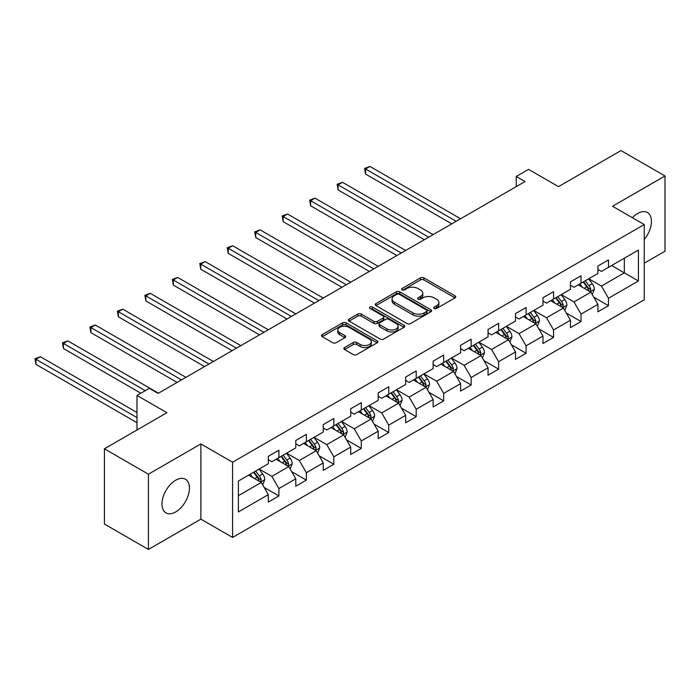 <?xml version="1.0" encoding="UTF-8"?>
<svg xmlns="http://www.w3.org/2000/svg" width="700" height="700" viewBox="0 0 700 700"><rect width="100%" height="100%" fill="white"/><g stroke="black" fill="none" stroke-linecap="round" stroke-linejoin="round"><path stroke-width="1.05" d="M434.227 308.455A1.715 0.989 0 0 0 436.642 308.455L455.009 297.85A2.441 1.409 0 0 0 455.726 296.852A2.441 1.409 0 0 0 455.009 295.855L423.902 277.9A2.441 1.409 0 0 0 420.446 277.9L402.08 288.496A1.715 0.989 0 0 0 401.581 289.196A1.715 0.989 0 0 0 402.08 289.896A1.715 0.989 0 0 0 404.504 289.896L406.875 288.523A7.822 4.515 0 0 1 417.935 288.523L420.534 290.019A7.822 4.515 0 0 1 422.817 293.213A7.822 4.515 0 0 1 420.534 296.406L418.154 297.78A1.715 0.989 0 0 0 417.655 298.48A1.715 0.989 0 0 0 418.154 299.171A1.715 0.989 0 0 0 420.578 299.171L422.949 297.806A7.822 4.515 0 0 1 434.009 297.806L436.599 299.303A7.822 4.515 0 0 1 438.891 302.496A7.822 4.515 0 0 1 436.599 305.681L434.227 307.055A1.715 0.989 0 0 0 433.729 307.755A1.715 0.989 0 0 0 434.227 308.455L434.227 307.055M175.709 511.927A19.425 11.218 120 0 0 188.396 494.812A19.425 11.218 120 0 0 185.421 479.255A19.425 11.218 120 0 0 175.709 480.218A19.425 11.218 120 0 0 163.021 497.332A19.425 11.218 120 0 0 166.005 512.89A19.425 11.218 120 0 0 175.709 511.927M644.227 239.54A19.425 11.218 120 0 0 647.421 212.52A19.425 11.218 120 0 0 637.709 213.482A19.425 11.218 120 0 0 632.424 217.752M344.575 347.541A2.441 1.409 0 0 0 343.858 348.539A2.441 1.409 0 0 0 344.575 349.536L353.308 354.576A2.441 1.409 0 0 0 356.764 354.576L377.151 342.799A2.441 1.409 0 0 0 377.869 341.801A2.441 1.409 0 0 0 377.151 340.804L346.045 322.849A2.441 1.409 0 0 0 342.589 322.849L322.192 334.618A2.441 1.409 0 0 0 321.484 335.615A2.441 1.409 0 0 0 322.192 336.613L332.736 342.703A2.441 1.409 0 0 0 336.192 342.703L344.925 337.662A2.441 1.409 0 0 0 345.634 336.665A2.441 1.409 0 0 0 344.925 335.668L339.692 332.649A6.536 3.771 0 0 1 337.776 329.98A6.536 3.771 0 0 1 341.819 326.498A6.536 3.771 0 0 1 348.941 327.311L369.416 339.132A6.536 3.771 0 0 1 371.332 341.801A6.536 3.771 0 0 1 367.299 345.293A6.536 3.771 0 0 1 360.176 344.47L356.764 342.501A2.441 1.409 0 0 0 353.308 342.501L344.575 347.541L344.575 349.536M644.227 263.191L665 251.195L665 175.971L620.988 150.561L558.477 186.646L528.553 169.365L516.224 176.479L525.026 181.562L158.104 393.409L149.301 388.325L136.981 395.439L136.981 430.001M148.418 474.215L148.418 549.439L200.891 519.146L200.891 443.922L148.418 474.215L104.405 448.805L166.906 412.72L136.981 395.439M200.891 443.922L232.584 462.219L644.227 224.56L644.227 299.784L232.584 537.442L232.584 462.219M665 175.971L612.535 206.264L644.227 224.56M407.05 323.549A2.441 1.409 0 0 0 410.506 323.549L430.902 311.771A2.441 1.409 0 0 0 431.62 310.774A2.441 1.409 0 0 0 430.902 309.776L399.796 291.812A2.441 1.409 0 0 0 396.34 291.812L375.944 303.59A2.441 1.409 0 0 0 375.226 304.588A2.441 1.409 0 0 0 375.944 305.585L407.05 323.549M370.668 308.822A1.715 0.989 0 0 1 372.4 309.067L372.4 307.029L404.023 325.29A2.441 1.409 0 0 1 404.74 326.287A2.441 1.409 0 0 1 404.023 327.285L383.635 339.062A2.441 1.409 0 0 1 380.179 339.062L349.072 321.099L349.072 319.104A2.441 1.409 0 0 0 348.355 320.101A2.441 1.409 0 0 0 349.072 321.099M349.072 319.104L357.796 314.064A2.441 1.409 0 0 1 361.252 314.064L373.87 321.352A2.441 1.409 0 0 0 377.326 321.352L383.119 318.01A2.441 1.409 0 0 0 383.828 317.012A2.441 1.409 0 0 0 383.119 316.015L369.985 308.429A1.715 0.989 0 0 1 369.477 307.729A1.715 0.989 0 0 1 370.536 306.819A1.715 0.989 0 0 1 372.4 307.029M148.418 549.439L104.405 524.029L104.405 448.805M264.189 487.48L278.889 495.968L278.889 488.548L295.785 478.791L295.785 486.211L306.355 480.113L306.355 472.692L323.251 462.936L323.251 470.356L333.821 464.258L333.821 456.838L350.717 447.072L350.717 454.501L361.287 448.403L361.287 440.974L378.192 431.217L378.192 438.637L388.754 432.539L388.754 425.119L405.659 415.363L405.659 422.783L416.22 416.684L416.22 409.264L433.125 399.507L433.125 406.928L443.686 400.829L443.686 393.409L460.591 383.644L460.591 391.064L471.153 384.965L471.153 377.545L488.058 367.789L488.058 375.209L498.619 369.11L498.619 361.69L515.524 351.934L515.524 359.354L526.085 353.255L526.085 345.835L542.99 336.07L542.99 343.499L553.551 337.391L553.551 329.971L570.456 320.215L570.456 327.635L581.017 321.536L581.017 314.116L597.923 304.36L597.923 311.78L608.484 305.681L608.484 298.261L638.418 280.98L638.418 250.075L624.33 258.213L624.33 272.851L638.418 280.98M278.889 495.968L268.319 502.066L268.319 494.646L238.394 511.927L238.394 481.031L268.319 463.75L268.319 456.33L278.889 450.231L278.889 457.651L295.785 447.886L295.785 440.466L306.355 434.368L306.355 441.787L323.251 432.031L323.251 424.611L333.821 418.512L333.821 425.933L350.717 416.176L350.717 408.756L361.287 402.658L361.287 410.078L378.192 400.321L378.192 392.892L388.754 386.794L388.754 394.214L405.659 384.457L405.659 377.037L416.22 370.939L416.22 378.359L433.125 368.602L433.125 361.183L443.686 355.084L443.686 362.504L460.591 352.748L460.591 345.328L471.153 339.229L471.153 346.649L488.058 336.884L488.058 329.464L498.619 323.365L498.619 330.785L515.524 321.029L515.524 313.609L526.085 307.51L526.085 314.93L542.99 305.174L542.99 297.754L553.551 291.655L553.551 299.075L570.456 289.31L570.456 281.89L581.017 275.791L581.017 283.211L597.923 273.455L597.923 266.035L608.484 259.936L608.484 267.356L638.418 250.075M276.071 459.279L288.75 466.594L271.845 476.35L259.166 469.035M268.319 459.681L271.845 461.711L278.889 457.651M271.845 476.35L278.889 488.548M288.75 466.594L295.785 478.791M303.537 443.415L316.216 450.739L299.311 460.495L286.632 453.171M295.785 443.826L299.311 445.856L306.355 441.787M299.311 460.495L306.355 472.692M316.216 450.739L323.251 462.936M331.004 427.56L343.683 434.875L326.777 444.64L314.099 437.316M323.251 427.963L326.777 430.001L333.821 425.933M326.777 444.64L333.821 456.838M343.683 434.875L350.717 447.072M358.47 411.705L371.149 419.02L354.244 428.776L341.565 421.461M350.717 412.108L354.244 414.137L361.287 410.078M354.244 428.776L361.287 440.974M371.149 419.02L378.192 431.217M385.936 395.841L398.615 403.165L381.71 412.921L369.031 405.606M378.192 396.252L381.71 398.283L388.754 394.214M381.71 412.921L388.754 425.119M398.615 403.165L405.659 415.363M413.402 379.986L426.081 387.31L409.176 397.066L396.498 389.743M405.659 380.398L409.176 382.428L416.22 378.359M409.176 397.066L416.22 409.264M426.081 387.31L433.125 399.507M440.869 364.131L453.548 371.446L436.642 381.211L423.964 373.887M433.125 364.534L436.642 366.572L443.686 362.504M436.642 381.211L443.686 393.409M453.548 371.446L460.591 383.644M468.335 348.276L481.014 355.591L464.109 365.348L451.43 358.033M460.591 348.679L464.109 350.709L471.153 346.649M464.109 365.348L471.153 377.545M481.014 355.591L488.058 367.789M495.801 332.412L508.48 339.736L491.575 349.493L478.896 342.169M488.058 332.824L491.575 334.854L498.619 330.785M491.575 349.493L498.619 361.69M508.48 339.736L515.524 351.934M523.267 316.558L535.946 323.873L519.041 333.637L506.363 326.314M515.524 316.96L519.041 318.999L526.085 314.93M519.041 333.637L526.085 345.835M535.946 323.873L542.99 336.07M550.734 300.703L563.413 308.017L546.508 317.774L533.829 310.459M542.99 301.105L546.508 303.135L553.551 299.075M546.508 317.774L553.551 329.971M563.413 308.017L570.456 320.215M578.2 284.839L590.879 292.162L573.974 301.919L561.295 294.604M570.456 285.25L573.974 287.28L581.017 283.211M573.974 301.919L581.017 314.116M590.879 292.162L597.923 304.36M611.651 265.527L624.33 272.851L601.44 286.064L588.761 278.74M597.923 269.395L601.44 271.425L608.484 267.356M601.44 286.064L608.484 298.261M200.891 519.146L232.584 537.442M516.224 176.479L516.224 186.646M238.394 495.67L261.284 482.449L248.605 475.134M261.284 482.449L268.319 494.646M593.784 297.194L608.484 305.681M566.317 313.049L581.017 321.536M538.851 328.904L553.551 337.391M511.385 344.767L526.085 353.255M483.919 360.623L498.619 369.11M456.452 376.477L471.153 384.965M428.986 392.341L443.686 400.829M401.52 408.196L416.22 416.684M374.054 424.051L388.754 432.539M346.588 439.906L361.287 448.403M319.121 455.77L333.821 464.258M291.655 471.625L306.355 480.113M434.91 308.691L436.599 307.72A7.822 4.515 0 0 0 438.891 304.526L438.891 302.496M422.817 293.213L422.817 295.243A7.822 4.515 0 0 1 420.534 298.436L418.836 299.416M454.974 297.868L423.902 279.93A2.441 1.409 0 0 0 420.446 279.93L402.762 290.132M430.868 311.789L399.796 293.851A2.441 1.409 0 0 0 396.34 293.851L375.979 305.602M426.58 311.474A1.715 0.989 0 0 0 427.079 310.774A1.715 0.989 0 0 0 426.58 310.074L399.271 294.306A1.715 0.989 0 0 0 396.856 294.306L394.345 295.759A7.822 4.515 0 0 0 392.061 298.953A7.822 4.515 0 0 0 394.345 302.146L413.009 312.918A7.822 4.515 0 0 0 424.078 312.918L426.58 311.474L426.58 313.504A1.715 0.989 0 0 0 427.079 312.804L427.079 310.774M392.061 298.953L392.061 300.983A7.822 4.515 0 0 0 394.345 304.176L394.345 302.146M426.58 313.504L424.078 314.947A7.822 4.515 0 0 1 413.009 314.947L394.345 304.176M349.099 321.116L357.796 316.102L357.796 314.064M383.828 317.012L383.828 319.043A2.441 1.409 0 0 1 383.119 320.04L377.326 323.382A2.441 1.409 0 0 1 373.87 323.382L361.252 316.102A2.441 1.409 0 0 0 357.796 316.102M372.4 309.067L403.996 327.303M386.96 328.904A6.536 3.771 0 0 0 394.082 329.726A6.536 3.771 0 0 0 398.125 326.235A6.536 3.771 0 0 0 396.209 323.566L388.99 319.401A2.441 1.409 0 0 0 385.534 319.401L379.741 322.744A2.441 1.409 0 0 0 379.033 323.741A2.441 1.409 0 0 0 379.741 324.739L386.96 328.904L386.96 330.942A6.536 3.771 0 0 0 394.082 331.756A6.536 3.771 0 0 0 398.125 328.274L398.125 326.235M379.033 323.741L379.033 325.78A2.441 1.409 0 0 0 379.741 326.777L379.741 324.739M386.96 330.942L379.741 326.777M371.332 341.801L371.332 343.84A6.536 3.771 0 0 1 367.299 347.322A6.536 3.771 0 0 1 360.176 346.509L356.764 344.54A2.441 1.409 0 0 0 353.308 344.54L344.61 349.554M337.776 329.98L337.776 332.01A6.536 3.771 0 0 0 339.692 334.679L339.692 332.649M344.89 337.68L339.692 334.679M377.116 342.825L346.045 324.879A2.441 1.409 0 0 0 342.589 324.879L322.227 336.639M592.27 294.569L594.361 289.293A6.598 3.806 -120 0 0 592.253 283.675L588.621 278.828M582.286 287.201L579.819 283.902M460.582 218.768L369.967 166.451L365.566 168.989L365.566 174.072L451.78 223.851M589.855 291.567L590.8 289.572A6.598 3.806 -120 0 0 588.91 285.609L585.279 280.752M583.625 281.706L587.659 287.088A3.36 1.943 60 0 1 588.262 288.111L590.8 289.572M583.161 281.977L586.801 286.825A6.598 3.806 60 0 1 588.683 290.797M365.566 174.072L364.595 168.429L456.181 221.314M364.595 168.429L369.967 166.451M564.804 310.424L566.895 305.148A6.598 3.806 -120 0 0 564.786 299.53L561.155 294.683M554.82 303.056L552.352 299.766M433.116 234.623L342.501 182.306L338.1 184.844L338.1 189.928L424.314 239.706M562.389 307.431L563.334 305.436A6.598 3.806 -120 0 0 561.444 301.464L557.812 296.616M556.159 297.57L560.192 302.951A3.36 1.943 60 0 1 560.796 303.966L563.334 305.436M555.695 297.832L559.335 302.68A6.598 3.806 60 0 1 561.216 306.652M338.1 189.928L337.129 184.293L428.715 237.169M337.129 184.293L342.501 182.306M537.337 326.287L539.429 321.011A6.598 3.806 -120 0 0 537.32 315.394L533.689 310.537M527.354 318.92L524.886 315.621M405.65 250.486L315.035 198.161L310.634 200.707L310.634 205.791L396.848 255.57M534.923 323.286L535.867 321.291A6.598 3.806 -120 0 0 533.977 317.319L530.346 312.471M528.692 313.425L532.726 318.806A3.36 1.943 60 0 1 533.33 319.83L535.867 321.291M528.229 313.688L531.869 318.544A6.598 3.806 60 0 1 533.75 322.507M310.634 205.791L309.662 200.148L401.249 253.024M309.662 200.148L315.035 198.161M509.871 342.142L511.963 336.866A6.598 3.806 -120 0 0 509.854 331.249L506.222 326.392M499.887 334.775L497.42 331.476M378.184 266.341L287.569 214.025L283.168 216.562L283.168 221.646L369.381 271.425M507.456 339.141L508.401 337.146A6.598 3.806 -120 0 0 506.511 333.183L502.88 328.326M501.226 329.28L505.26 334.661A3.36 1.943 60 0 1 505.864 335.685L508.401 337.146M500.762 329.551L504.403 334.399A6.598 3.806 60 0 1 506.284 338.371M283.168 221.646L282.196 216.002L373.783 268.879M282.196 216.002L287.569 214.025M482.405 357.998L484.496 352.721A6.598 3.806 -120 0 0 482.387 347.104L478.756 342.256M472.421 350.63L469.954 347.34M350.717 282.196L260.102 229.88L255.701 232.418L255.701 237.501L341.915 287.28M479.99 355.005L480.935 353.001A6.598 3.806 -120 0 0 479.045 349.037L475.414 344.19M473.76 345.144L477.794 350.525A3.36 1.943 60 0 1 478.398 351.54L480.935 353.001M473.296 345.406L476.936 350.254A6.598 3.806 60 0 1 478.817 354.226M255.701 237.501L254.73 231.858L346.316 284.743M254.73 231.858L260.102 229.88M454.939 373.861L457.03 368.585A6.598 3.806 -120 0 0 454.921 362.959L451.29 358.111M444.955 366.494L442.488 363.195M323.251 298.06L232.636 245.735L228.235 248.281L228.235 253.365L314.449 303.135M452.524 370.86L453.469 368.865A6.598 3.806 -120 0 0 451.579 364.892L447.947 360.045M446.294 360.999L450.327 366.38A3.36 1.943 60 0 1 450.931 367.404L453.469 368.865M445.83 361.261L449.47 366.118A6.598 3.806 60 0 1 451.351 370.081M228.235 253.365L227.264 247.721L318.85 300.598M227.264 247.721L232.636 245.735M427.473 389.716L429.564 384.44A6.598 3.806 -120 0 0 427.455 378.822L423.824 373.966M417.489 382.349L415.021 379.05M295.785 313.915L205.17 261.599L200.769 264.136L200.769 269.22L286.983 318.999M425.058 386.715L426.002 384.72A6.598 3.806 -120 0 0 424.113 380.748L420.481 375.9M418.828 376.854L422.861 382.235A3.36 1.943 60 0 1 423.465 383.259L426.002 384.72M418.364 377.116L422.004 381.973A6.598 3.806 60 0 1 423.885 385.936M200.769 269.22L199.798 263.576L291.384 316.453M199.798 263.576L205.17 261.599M400.006 405.571L402.098 400.295A6.598 3.806 -120 0 0 399.989 394.678L396.358 389.83M390.023 398.204L387.555 394.914M268.319 329.77L177.704 277.454L173.303 279.991L173.303 285.075L259.516 334.854M397.591 402.57L398.536 400.575A6.598 3.806 -120 0 0 396.646 396.611L393.015 391.755M391.361 392.709L395.395 398.09A3.36 1.943 60 0 1 395.999 399.114L398.536 400.575M390.898 392.98L394.537 397.828A6.598 3.806 60 0 1 396.419 401.8M173.303 285.075L172.331 279.431L263.918 332.316M172.331 279.431L177.704 277.454M372.54 421.426L374.631 416.15A6.598 3.806 -120 0 0 372.523 410.533L368.891 405.685M362.556 414.059L360.089 410.769M240.852 345.625L150.237 293.309L145.836 295.855L145.836 300.93L232.05 350.709M370.125 418.434L371.07 416.439A6.598 3.806 -120 0 0 369.18 412.466L365.549 407.619M363.895 408.572L367.929 413.954A3.36 1.943 60 0 1 368.533 414.969L371.07 416.439M363.431 408.835L367.071 413.683A6.598 3.806 60 0 1 368.953 417.655M145.836 300.93L144.865 295.295L236.451 348.171M144.865 295.295L150.237 293.309M345.074 437.29L347.165 432.014A6.598 3.806 -120 0 0 345.056 426.396L341.425 421.54M335.09 429.922L332.623 426.624M213.386 361.489L122.771 309.164L118.37 311.71L118.37 316.794L204.584 366.572M342.659 434.289L343.604 432.294A6.598 3.806 -120 0 0 341.714 428.321L338.082 423.474M336.429 424.428L340.463 429.809A3.36 1.943 60 0 1 341.066 430.832L343.604 432.294M335.965 424.69L339.605 429.546A6.598 3.806 60 0 1 341.486 433.51M118.37 316.794L117.399 311.15L208.985 364.026M117.399 311.15L122.771 309.164M317.608 453.145L319.699 447.869A6.598 3.806 -120 0 0 317.59 442.251L313.959 437.404M307.624 445.777L305.156 442.479M185.92 377.344L95.305 325.027L90.904 327.565L90.904 332.649L177.117 382.428M315.192 450.144L316.137 448.149A6.598 3.806 -120 0 0 314.248 444.185L310.616 439.329M308.963 440.283L312.988 445.664A3.36 1.943 60 0 1 313.6 446.688L316.137 448.149M308.499 440.554L312.139 445.401A6.598 3.806 60 0 1 314.02 449.374M90.904 332.649L89.933 327.005L181.519 379.881M89.933 327.005L95.305 325.027M290.141 469L292.233 463.724A6.598 3.806 -120 0 0 290.124 458.106L286.493 453.259M280.158 461.633L277.69 458.343M158.454 393.199L67.839 340.882L63.438 343.42L63.438 348.504L140.849 393.199M287.726 466.008L288.671 464.004A6.598 3.806 -120 0 0 286.781 460.04L283.15 455.192M281.496 456.146L285.521 461.528A3.36 1.943 60 0 1 286.134 462.543L288.671 464.004M281.033 456.409L284.672 461.256A6.598 3.806 60 0 1 286.554 465.229M63.438 348.504L62.466 342.869L145.25 390.661M62.466 342.869L67.839 340.882M262.675 484.864L264.766 479.588A6.598 3.806 -120 0 0 262.658 473.961L259.026 469.114M252.691 477.496L250.224 474.198M136.981 412.519L40.373 356.738L35.971 359.284L35.971 364.368L136.981 422.678M260.26 481.863L261.205 479.867A6.598 3.806 -120 0 0 259.315 475.895L255.684 471.048M254.03 472.001L258.055 477.383A3.36 1.943 60 0 1 258.668 478.406L261.205 479.867M253.566 472.264L257.206 477.12A6.598 3.806 60 0 1 259.088 481.084M35.971 364.368L35 358.724L136.981 417.594M35 358.724L40.373 356.738M436.599 307.72L436.599 305.681M418.154 299.171L418.154 297.78M420.534 298.436L420.534 296.406M402.08 289.896L402.08 288.496M420.446 279.93L420.446 277.9M423.902 279.93L423.902 277.9M455.009 297.85L455.009 295.855M375.944 305.585L375.944 303.59M396.34 293.851L396.34 291.812M399.796 293.851L399.796 291.812M430.902 311.771L430.902 309.776M413.009 314.947L413.009 312.918M424.078 314.947L424.078 312.918M361.252 316.102L361.252 314.064M373.87 323.382L373.87 321.352M377.326 323.382L377.326 321.352M383.119 320.04L383.119 318.01M404.023 327.285L404.023 325.29M353.308 344.54L353.308 342.501M356.764 344.54L356.764 342.501M360.176 346.509L360.176 344.47M344.925 337.662L344.925 335.668M322.192 336.613L322.192 334.618M342.589 324.879L342.589 322.849M346.045 324.879L346.045 322.849M377.151 342.799L377.151 340.804M590.222 291.786L594.317 289.424M588.91 285.609L592.253 283.675M584.22 288.312L586.801 286.825M562.756 307.641L566.851 305.279M561.444 301.464L564.786 299.53M556.754 304.176L559.335 302.68M535.29 323.496L539.385 321.134M533.977 317.319L537.32 315.394M529.288 320.031L531.869 318.544M507.824 339.36L511.919 336.998M506.511 333.183L509.854 331.249M501.821 335.886L504.403 334.399M480.358 355.215L484.452 352.852M479.045 349.037L482.387 347.104M474.355 351.75L476.936 350.254M452.891 371.07L456.986 368.707M451.579 364.892L454.921 362.959M446.889 367.605L449.47 366.118M425.425 386.934L429.52 384.562M424.113 380.748L427.455 378.822M419.422 383.46L422.004 381.973M397.959 402.789L402.054 400.426M396.646 396.611L399.989 394.678M391.956 399.315L394.537 397.828M370.493 418.644L374.588 416.281M369.18 412.466L372.523 410.533M364.49 415.179L367.071 413.683M343.026 434.499L347.121 432.136M341.714 428.321L345.056 426.396M337.024 431.034L339.605 429.546M315.56 450.363L319.655 448M314.248 444.185L317.59 442.251M309.558 446.889L312.139 445.401M288.094 466.218L292.189 463.855M286.781 460.04L290.124 458.106M282.091 462.752L284.672 461.256M260.627 482.073L264.723 479.71M259.315 475.895L262.658 473.961M254.625 478.608L257.206 477.12"/></g></svg>
